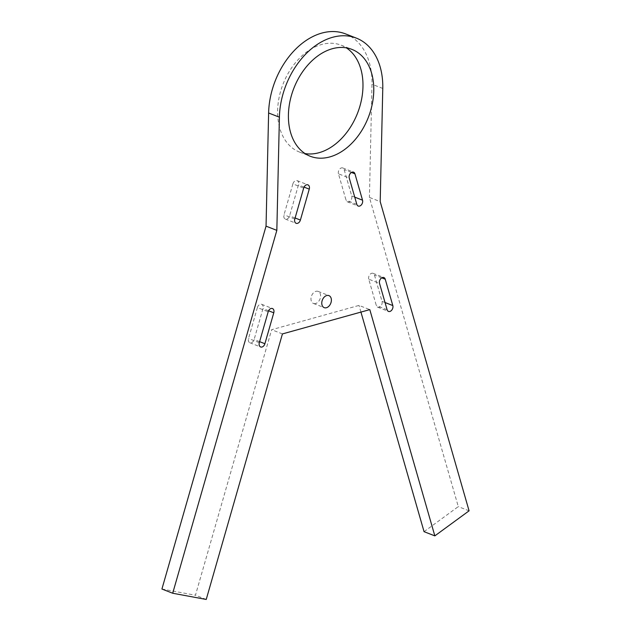 <?xml version="1.0" encoding="UTF-8"?>
<svg xmlns="http://www.w3.org/2000/svg" width="631" height="631" viewBox="0 0 631 631"><rect width="100%" height="100%" fill="white"/><g stroke="black" fill="none" stroke-linecap="round" stroke-linejoin="round"><path stroke-width="0.47" stroke-dasharray="3.15 2.37" d="M161.922 589.031L195.452 595.238L271.645 329.713L359.023 305.412L369.805 309.624M206.234 599.45L195.452 595.238M282.428 333.925L271.645 329.713M360.94 312.093L359.023 305.412M424.056 531.673L458.295 506.614L369.419 197.408L380.201 201.62M469.078 510.826L458.295 506.614M345.559 33.9A69.465 48.429 -68.7 0 1 371.982 84.238L369.419 197.408M305.057 153.578A57.35 39.982 -68.7 0 1 299.441 152.039A57.35 39.982 -68.7 0 1 283.051 84.073A57.35 39.982 -68.7 0 1 341.158 45.187A57.35 39.982 -68.7 0 1 346.332 47.853M368.749 279.186A4.038 2.816 -68.7 0 1 369.687 274.785A4.038 2.816 -68.7 0 1 373.071 273.333A4.038 2.816 -68.7 0 1 374.451 275.006L382.023 301.35A4.038 2.816 -68.7 0 1 381.085 305.759A4.038 2.816 -68.7 0 1 377.701 307.202A4.038 2.816 -68.7 0 1 376.321 305.53L368.749 279.186L379.539 283.398M257.401 307.557A4.038 2.816 -68.7 0 1 261.66 304.316A4.038 2.816 -68.7 0 1 262.985 308.591L254.119 339.51A4.038 2.816 -68.7 0 1 249.852 342.759A4.038 2.816 -68.7 0 1 248.527 338.476L257.401 307.557L268.191 311.769M338.461 173.809A4.038 2.816 -68.7 0 1 339.399 169.4A4.038 2.816 -68.7 0 1 342.783 167.956A4.038 2.816 -68.7 0 1 344.163 169.629L351.735 195.973A4.038 2.816 -68.7 0 1 350.797 200.382A4.038 2.816 -68.7 0 1 347.413 201.825A4.038 2.816 -68.7 0 1 346.033 200.153L338.461 173.809L349.251 178.021M292.887 183.889A4.038 2.816 -68.7 0 1 297.146 180.647A4.038 2.816 -68.7 0 1 298.471 184.922L289.605 215.841A4.038 2.816 -68.7 0 1 285.338 219.083A4.038 2.816 -68.7 0 1 284.013 214.808L292.887 183.889L303.677 188.101M315.65 303.511A6.46 4.504 -68.7 0 1 313.441 303.44A6.46 4.504 -68.7 0 1 311.588 295.781A6.46 4.504 -68.7 0 1 318.134 291.396A6.46 4.504 -68.7 0 1 320.422 297.572A6.46 4.504 -68.7 0 1 315.65 303.511M382.772 88.45L371.982 84.238M381.708 277.837L374.451 275.006M385.036 302.525L382.023 301.35M387.111 309.742L376.321 305.53M268.577 310.775L262.985 308.591M259.609 341.655L254.119 339.51M259.317 342.688L248.527 338.476M351.42 172.46L344.163 169.629M354.748 197.148L351.735 195.973M356.823 204.365L346.033 200.153M304.063 187.107L298.471 184.922M295.103 217.987L289.605 215.841M294.803 219.02L284.013 214.808M299.441 152.039L310.231 156.251M341.158 45.187L351.948 49.399M373.071 273.333L383.861 277.545M377.701 307.202L388.491 311.414M261.66 304.316L272.45 308.527M249.852 342.759L260.642 346.971M342.783 167.956L353.573 172.168M347.413 201.825L358.203 206.037M297.146 180.647L307.936 184.859M285.338 219.083L296.128 223.295M313.441 303.44L324.224 307.652M318.134 291.396L328.925 295.608"/><path stroke-width="0.95" d="M266.045 226.15L276.835 230.362L279.407 117.2L268.617 112.988L266.045 226.15L161.922 589.031L172.705 593.243L206.234 599.45L282.428 333.925L369.805 309.624L434.838 535.877L424.056 531.673L360.94 312.093M276.835 230.362L172.705 593.243M434.838 535.877L469.078 510.826L380.201 201.62L382.772 88.45A69.465 48.429 -68.7 0 0 356.349 38.112A69.465 48.429 -68.7 0 0 279.407 117.2M268.617 112.988A69.465 48.429 -68.7 0 1 345.559 33.9L356.349 38.112M329.863 156.906A57.35 39.982 -68.7 0 1 310.231 156.251A57.35 39.982 -68.7 0 1 293.841 88.285A57.35 39.982 -68.7 0 1 351.948 49.399A57.35 39.982 -68.7 0 1 372.235 104.202A57.35 39.982 -68.7 0 1 329.863 156.906M346.332 47.853A57.35 39.982 -68.7 0 1 360.514 104.005A57.35 39.982 -68.7 0 1 319.073 152.694A57.35 39.982 -68.7 0 1 305.057 153.578M379.539 283.398A4.038 2.816 -68.7 0 1 380.477 278.997A4.038 2.816 -68.7 0 1 383.861 277.545A4.038 2.816 -68.7 0 1 385.241 279.217L392.813 305.562A4.038 2.816 -68.7 0 1 391.875 309.971A4.038 2.816 -68.7 0 1 388.491 311.414A4.038 2.816 -68.7 0 1 387.111 309.742L379.539 283.398M268.191 311.769A4.038 2.816 -68.7 0 1 272.45 308.527A4.038 2.816 -68.7 0 1 273.775 312.802L264.902 343.721A4.038 2.816 -68.7 0 1 260.642 346.971A4.038 2.816 -68.7 0 1 259.317 342.688L268.191 311.769M349.251 178.021A4.038 2.816 -68.7 0 1 350.189 173.612A4.038 2.816 -68.7 0 1 353.573 172.168A4.038 2.816 -68.7 0 1 354.953 173.84L362.525 200.185A4.038 2.816 -68.7 0 1 361.587 204.594A4.038 2.816 -68.7 0 1 358.203 206.037A4.038 2.816 -68.7 0 1 356.823 204.365L349.251 178.021M303.677 188.101A4.038 2.816 -68.7 0 1 307.936 184.859A4.038 2.816 -68.7 0 1 309.261 189.134L300.395 220.053A4.038 2.816 -68.7 0 1 296.128 223.295A4.038 2.816 -68.7 0 1 294.803 219.02L303.677 188.101M326.44 307.723A6.46 4.504 -68.7 0 1 324.224 307.652A6.46 4.504 -68.7 0 1 322.378 299.993A6.46 4.504 -68.7 0 1 328.925 295.608A6.46 4.504 -68.7 0 1 331.212 301.784A6.46 4.504 -68.7 0 1 326.44 307.723M385.241 279.217L381.708 277.837M392.813 305.562L385.036 302.525M273.775 312.802L268.577 310.775M264.902 343.721L259.609 341.655M354.953 173.84L351.42 172.46M362.525 200.185L354.748 197.148M309.261 189.134L304.063 187.107M300.395 220.053L295.103 217.987"/></g></svg>
